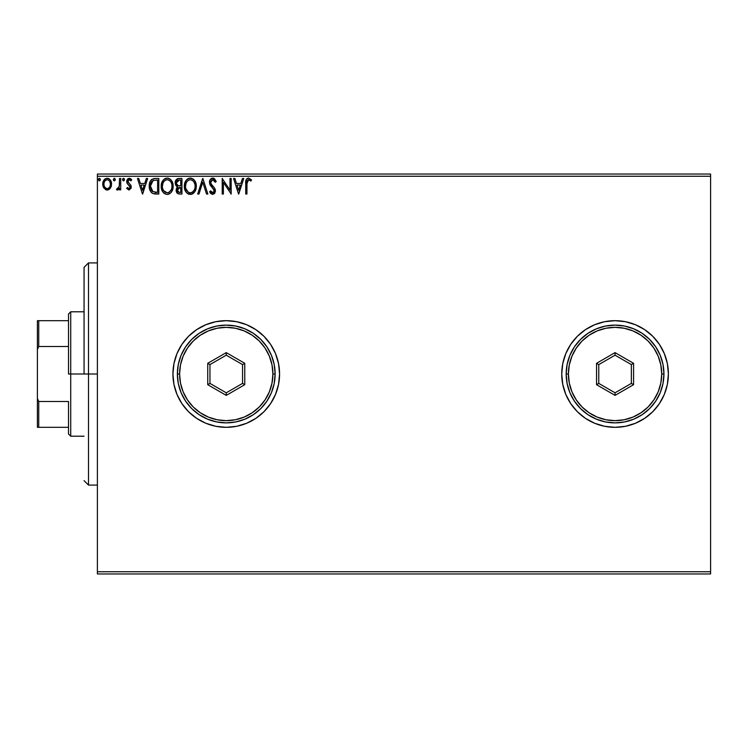 <?xml version="1.0" encoding="UTF-8"?>
<svg xmlns="http://www.w3.org/2000/svg" width="748" height="748" viewBox="0 0 748 748"><rect width="100%" height="100%" fill="white"/><g stroke="black" fill="none" stroke-linecap="round" stroke-linejoin="round"><path stroke-width="1.12" d="M561.739 374.037A53.323 53.323 0 0 0 562.767 384.388M664.346 394.374A53.323 53.323 0 0 0 667.356 384.435L668.385 374A53.323 53.323 0 0 1 615.062 427.323A53.323 53.323 0 0 1 561.739 374L562.767 384.407A53.323 53.323 0 0 0 565.787 394.374M565.815 394.43A53.323 53.323 0 0 0 664.308 394.439M667.366 384.379A53.323 53.323 0 0 0 668.385 374.047M172.928 374.037A53.323 53.323 0 0 0 173.947 384.388M173.957 384.416A53.323 53.323 0 0 0 176.977 394.374L181.914 403.621L188.543 411.709L196.631 418.338L205.85 423.265L215.845 426.295A53.323 53.323 0 0 0 236.639 426.304L246.653 423.265L255.872 418.338L263.96 411.709L270.589 403.621L275.516 394.402L278.546 384.407L279.574 374A53.323 53.323 0 0 1 226.251 427.323A53.323 53.323 0 0 1 172.928 374L173.957 384.407L176.986 394.402M176.996 394.439A53.323 53.323 0 0 0 215.835 426.295L226.251 427.323L236.658 426.295M236.677 426.295A53.323 53.323 0 0 0 275.498 394.439M275.526 394.374A53.323 53.323 0 0 0 278.546 384.425M278.555 384.379A53.323 53.323 0 0 0 279.574 374.047M97.39 573.959L710.6 573.959L97.39 573.959L97.39 176.257L710.6 176.257L710.6 571.743L97.39 571.743L97.39 573.959M110.386 188.169L111.48 183.12L110.48 180.277L109.086 178.828L107.151 178.286L105.225 178.828L103.018 182.129L103.411 187.243L106.197 189.917L108.123 189.917L109.769 188.926L111.546 184.139C111.574 180.904 110.115 178.959 107.151 178.286C104.206 178.959 102.738 180.913 102.775 184.139L103.935 188.178L107.151 190.048L110.386 188.169M119.521 178.482L120.718 178.482L119.521 178.482L119.25 186.589L118.352 188.337L117.099 188.449L116.529 189.655L118.147 189.87L119.521 188.178L119.521 189.852L120.718 189.852L120.718 178.482L120.718 189.852L120.718 178.482L119.521 178.482L119.334 186.205L116.529 189.655L117.436 190.048L119.521 188.178L119.521 189.852L120.718 189.852L119.521 189.852M126.702 188.431L127.403 187.458L126.702 188.431L129.011 190.048L131.162 188.103L130.9 185.317L127.908 181.792L129.039 179.716L130.994 180.876L131.685 179.819L130.657 178.725L128.123 178.585L126.73 180.997L127.095 183.325L130.087 187.122L129.198 188.618L127.403 187.458L126.702 188.431L129.002 190.048M154.845 178.492L151.919 179.305L150.208 181.418L149.301 184.7L149.572 189.057L151.059 192.152L152.742 193.47L158.8 194.031L158.8 178.482L155.182 178.482C151.04 179.043 149.048 181.577 149.226 186.065C149.048 189.253 150.217 191.722 152.742 193.47L158.8 194.031L158.8 178.482L158.8 194.031L155.5 194.013M177.267 178.828L181.932 178.482L178.024 178.566L175.649 180.558L175.294 184.13L177.603 186.869L176.229 189.253L176.425 191.871L178.248 193.844L181.932 194.031L181.932 178.482L181.932 194.031L181.932 178.482L178.819 178.482C176.388 178.856 175.163 180.333 175.154 182.895L177.603 186.869L176.145 190.179C176.173 192.629 177.36 193.919 179.726 194.031L181.932 194.031L179.726 194.031M198.987 194.031L197.678 194.031L202.671 178.482L197.678 194.031L198.987 194.031L202.764 182.241L206.551 194.031L207.851 194.031L202.867 178.482L207.851 194.031L202.867 178.482L197.678 194.031L198.987 194.031L202.764 182.241L206.551 194.031L207.851 194.031L206.551 194.031M229.982 178.482L229.982 190.057L222.203 178.482L222.203 194.031L223.4 194.031L223.4 182.437L231.179 194.031L231.179 178.482L229.982 178.482L231.179 178.482L229.982 178.482L229.982 190.057L222.203 178.482L222.203 194.031L223.4 194.031L223.4 182.437L231.179 194.031L231.179 178.482L230.926 194.031M246.952 182.493L248.009 179.829L249.187 179.81L250.907 181.072L251.515 179.875L248.579 178.08L246.971 178.641L246.045 180.09L245.737 194.031L246.934 194.031L246.934 183.69L248.588 179.679L250.907 181.072L251.515 179.875L248.579 178.08C246.204 178.894 245.26 180.707 245.737 183.531L245.737 194.031L246.934 194.031L246.99 181.886M562.767 384.407L565.797 394.402L570.724 403.621L577.363 411.709L585.441 418.338L594.66 423.265L604.665 426.295L615.062 427.323L625.468 426.295L635.473 423.265L644.692 418.338L652.77 411.709L659.399 403.621L664.327 394.402L667.366 384.407M668.385 374L667.366 363.593L664.327 353.598L659.399 344.379L652.77 336.291L644.692 329.662L635.473 324.735L625.468 321.705L615.062 320.677L604.665 321.705L594.66 324.735L585.441 329.662L577.363 336.291L570.724 344.379L565.797 353.598L562.767 363.593L561.739 374A53.323 53.323 0 0 1 615.062 320.677A53.323 53.323 0 0 1 668.385 374M279.574 374L278.546 363.593L275.516 353.598L270.589 344.379L263.96 336.291L255.872 329.662L246.653 324.735L236.658 321.705L226.251 320.677L215.845 321.705L205.85 324.735L196.631 329.662L188.543 336.291L181.914 344.379L176.986 353.598L173.957 363.593L172.928 374A53.323 53.323 0 0 1 226.251 320.677A53.323 53.323 0 0 1 279.574 374M242.436 178.482L243.745 178.482L238.752 194.031L243.745 178.482L242.436 178.482L240.837 183.466L236.471 183.466L234.872 178.482L233.572 178.482L238.556 194.031L243.745 178.482L242.436 178.482L240.837 183.466L236.471 183.466L234.872 178.482L233.572 178.482L238.556 194.031L233.572 178.482L234.872 178.482M212.731 178.08L210.282 179.511L209.449 182.297L210.216 185.055L214.18 190.329L213.844 192.199L213.012 192.797L211.936 192.638L210.581 190.843L209.646 191.806L210.796 193.554L212.647 194.433L214.76 193.218L215.387 190.188L214.564 188.057L211.039 183.84L210.777 181.381L212.815 179.679L214.367 180.623L215.256 182.269L216.228 181.483L214.517 178.753L212.731 178.08L213.685 178.258L216.228 181.483L212.731 178.08C210.562 178.557 209.468 179.959 209.449 182.297L214.227 190.871L212.666 192.844L210.581 190.843L209.646 191.806L212.647 194.433L215.424 190.805L214.816 188.44L211.039 183.84L210.646 182.316L212.815 179.679L215.256 182.269L216.228 181.483L215.256 182.269L214.863 181.427M196.285 186.187L195.499 182.11L193.984 179.772L191.666 178.276L188.907 178.286L186.589 179.81L185.093 182.166L184.345 185.569L184.653 189.066L185.766 191.638L187.701 193.667L191.759 194.218L194.891 191.553L196.285 186.187C196.341 181.764 194.34 179.062 190.282 178.08C186.233 179.099 184.242 181.82 184.326 186.261C184.242 190.749 186.261 193.48 190.375 194.433C194.405 193.377 196.378 190.628 196.285 186.187M173.153 186.187L171.713 180.876L169.796 178.866L167.159 178.08L164.513 178.884L162.615 180.923L161.194 186.261L162.634 191.638L164.569 193.667L167.253 194.433L169.525 193.816L171.376 192.133L172.62 189.655L173.153 186.196C173.209 181.764 171.208 179.062 167.159 178.08C163.101 179.099 161.119 181.82 161.194 186.261C161.119 190.749 163.129 193.48 167.253 194.433C171.273 193.377 173.246 190.628 173.153 186.187L173.134 185.495M146.337 178.482L147.637 178.482L142.653 194.031L147.637 178.482L146.337 178.482L144.738 183.466L140.362 183.466L138.763 178.482L137.464 178.482L142.447 194.031L147.637 178.482L146.337 178.482L144.738 183.466L140.362 183.466L138.763 178.482L137.464 178.482L142.447 194.031L137.464 178.482L138.763 178.482M122.513 179.576L123.504 180.876L122.513 179.576L123.504 178.286L124.505 179.576L124.262 178.725L122.756 178.725L123.074 180.754L123.944 180.754L124.505 179.576L123.504 180.876L124.505 179.576L123.504 178.286L122.513 179.576L123.13 180.782M114.453 178.295L113.341 179.576L114.332 180.876L113.341 179.576L114.332 178.286L115.332 179.576L114.762 178.407L113.911 178.407L113.584 180.436L114.556 180.848L115.323 179.81L114.332 180.876L115.332 179.576L114.332 178.286L113.341 179.576L113.958 180.782M98.381 179.576L99.381 180.876L98.381 179.576L99.381 178.286L100.382 179.576L100.129 178.725L98.633 178.725L98.951 180.754L99.811 180.754L100.382 179.576L99.381 180.876L100.382 179.576L99.381 178.286L98.381 179.576L99.007 180.782M710.6 174.041L97.39 174.041L97.39 571.743L710.6 571.743L710.6 573.959L710.6 176.257L97.39 176.257L97.39 174.041L710.6 174.041L710.6 176.257L710.6 174.041M644.692 329.662L652.77 336.291M279.574 373.953A53.323 53.323 0 0 0 278.555 363.622M278.546 363.575A53.323 53.323 0 0 0 275.526 353.626M275.498 353.561A53.323 53.323 0 0 0 236.677 321.705M236.639 321.696A53.323 53.323 0 0 0 176.996 353.561M176.977 353.626A53.323 53.323 0 0 0 173.957 363.584M173.947 363.612A53.323 53.323 0 0 0 172.928 373.963M246.653 324.735L244.661 323.959M181.914 344.379L180.979 345.828M205.85 423.265L208.337 424.219M270.589 403.621L271.085 402.863M668.385 373.953A53.323 53.323 0 0 0 667.366 363.622M667.356 363.565A53.323 53.323 0 0 0 664.346 353.626M664.308 353.561A53.323 53.323 0 0 0 565.815 353.57M565.787 353.626A53.323 53.323 0 0 0 562.767 363.584M562.767 363.612A53.323 53.323 0 0 0 561.739 373.963M635.473 324.735L633.565 323.987M594.66 324.735L585.441 329.662M570.724 344.379L569.696 345.978M577.363 411.709L585.441 418.338M594.66 423.265L597.25 424.256M659.399 403.621L659.82 402.994M246.934 194.031L245.737 194.031M245.746 182.783L245.774 181.96M246.092 179.95L246.344 179.398M246.971 178.641L248.056 178.127M251.515 179.875L250.907 181.072L250.169 180.455M250.907 181.072L248.289 179.716M249.785 180.165L248.588 179.679M247.233 180.717L247.064 181.287M238.659 190.282L236.985 185.065L240.332 185.065L238.659 190.282L236.985 185.065L240.332 185.065L238.659 190.282M223.4 194.031L222.203 194.031L222.474 178.482M213.274 179.754L212.619 179.688M210.674 181.839L210.665 182.708M210.646 182.316L211.31 184.307M212.469 185.747L213.021 186.327M215.274 189.571L215.387 190.188M215.387 191.451L214.358 193.704M210.674 193.414L210.169 192.713M209.646 191.806L210.581 190.843L213.012 192.797M214.04 189.805L213.152 188.459M212.03 187.309L211.076 186.271M211.048 186.233L210.618 185.663M209.889 184.41L209.646 183.709M209.907 180.146L211.329 178.473M211.338 178.473L211.993 178.183M214.517 178.753L213.975 178.389M214.18 190.329L214.227 190.871M211.936 192.638L211.385 192.133M211.703 180.044L213.049 179.698M196.266 186.888L196.21 187.57M195.948 188.973L195.752 189.665M195.275 190.843L194.891 191.553M194.499 192.133L193.012 193.592M193.003 193.592L193.638 193.096M192.675 193.797L191.759 194.218M191.198 194.358L190.375 194.433M188.973 194.246L188.206 193.947M185.766 191.638L186.888 193.021M186.794 192.928L185.756 191.638M185.093 190.375L184.896 189.88M184.616 188.907L184.401 187.692M184.326 186.261L184.345 185.56M184.401 184.85L184.513 184.13M184.85 182.811L185.093 182.175M185.747 180.913L186.589 179.81L185.747 180.923M186.607 179.791L187.252 179.174M187.655 178.875L188.15 178.594M188.917 178.286L189.59 178.136M191.002 178.136L191.666 178.276M193.068 178.968L193.984 179.772M194.003 179.791L194.433 180.305M195.004 181.147L195.499 182.11M195.63 182.437L195.948 183.419M195.593 190.114L195.957 188.964M190.048 179.688L190.329 179.679C193.554 180.483 195.144 182.662 195.088 186.196L195.032 185.102L195.088 186.196C195.163 189.768 193.573 191.974 190.329 192.844C187.065 192.012 185.457 189.824 185.523 186.271L185.532 186.832L185.523 186.271C185.439 182.68 187.047 180.483 190.329 179.679L192.021 180.081L190.329 179.679M193.293 181.072L194.022 182.054M193.947 181.942L194.91 184.345M194.48 189.506L193.517 191.142M185.579 187.393L185.532 186.832M188.216 192.171L185.785 188.496M188.795 192.498L189.347 192.704M189.768 192.797L188.702 192.451M188.683 180.053L189.216 179.847M185.785 184.027L185.523 186.271L186.13 182.951L187.561 180.829L186.402 182.372M192.666 180.492L193.274 181.053M191.105 192.75L191.75 192.535M191.956 192.432L190.89 192.797M194.2 190.114L192.442 192.143M195.022 187.327L194.826 188.431M177.014 192.984L176.678 192.46M176.416 191.862L176.21 191.058M176.481 188.346L177.22 187.215M177.052 186.589L176.537 186.233M176.191 185.906L175.752 185.308M175.359 181.315L176.061 179.875M176.145 190.179L177.024 193.003M176.837 184.625L177.426 185.27L176.453 183.793L176.547 181.736L176.35 182.895L179.37 180.081L180.736 180.081L180.736 185.859L178.23 185.672L180.128 185.859L178.23 185.672L176.416 183.597M179.268 192.432L177.341 190.151L177.454 191.039L177.341 190.151L180.118 187.458L179.015 187.561L180.736 187.458L180.736 192.442L178.482 192.273M178.492 187.748L179.015 187.561M177.631 188.748L177.341 190.151L178.061 188.094M177.734 180.324L178.463 180.137M176.547 181.736L176.78 181.231M177.865 191.834L177.454 191.039M180.118 187.458L180.736 187.458L180.736 192.442L179.492 192.442M173.134 186.888L173.078 187.57M173.078 187.589L172.62 189.655M172.825 188.964L171.769 191.544M171.376 192.133L170.937 192.666M169.525 193.816L167.945 194.377M168.066 194.358L167.253 194.433M165.85 194.246L163.765 193.021M163.625 192.891L162.643 191.656M161.97 190.385L161.774 189.88M161.484 188.898L161.269 187.692M161.269 184.878L161.381 184.13M161.718 182.811L161.961 182.166M162.625 180.913L165.018 178.594M165.785 178.286L166.439 178.136M167.87 178.136L168.534 178.276M169.946 178.968L170.843 179.763M170.871 179.791L171.301 180.305M171.881 181.147L172.816 183.419M163.466 179.81L161.97 182.166M162.634 191.638L164.569 193.667M162.653 184.027L162.391 186.271C162.316 182.68 163.915 180.483 167.197 179.679L166.626 179.716L167.197 179.679C170.432 180.483 172.021 182.662 171.956 186.196C172.031 189.768 170.441 191.974 167.197 192.844L165.084 192.171L163.532 190.562L167.197 192.844C163.934 192.012 162.335 189.824 162.391 186.271L163.008 182.951L164.429 180.829L163.27 182.372M167.477 179.688L168.3 179.838M162.391 186.271L162.4 186.832L162.391 186.271M162.456 187.393L162.4 186.832M165.56 180.053L166.084 179.847M171.956 186.196L171.9 185.102L171.956 186.196M171.778 184.345L171.9 185.083M170.161 181.072L170.89 182.054M169.534 180.492L170.142 181.053M167.197 192.844L167.758 192.797L167.197 192.844M167.973 192.75L168.618 192.535M168.824 192.432L167.758 192.797M171.348 189.506L169.31 192.143M171.9 187.327L171.694 188.431M155.434 194.013L154.013 193.854M152.171 193.152L151.554 192.666M149.563 189.038L149.404 188.244M149.31 187.608L149.245 186.598M149.245 185.354L149.301 184.7M150.217 181.399L150.535 180.829M150.554 180.792L150.928 180.259M151.405 179.735L151.9 179.314M153.817 178.585L154.499 178.51M152.985 191.815L150.423 186.065L153.116 180.474L157.604 180.081L157.604 192.442L152.452 191.451M150.825 183.297L150.638 183.98M151.535 181.829L152.265 181.016M153.303 180.399L153.892 180.249M155.949 192.423L155.079 192.367M150.423 186.065L150.591 184.204L150.423 186.065M150.563 187.813L150.46 186.944M151.442 190.282L150.759 188.674M151.143 182.493L150.591 184.204M142.55 190.282L140.876 185.065L144.224 185.065L142.55 190.282L140.876 185.065L144.224 185.065L142.55 190.282M128.806 188.646L127.403 187.458M129.759 188.178L130.087 187.122L129.198 188.618M129.806 186.093L130.087 187.122L128.609 184.924L129.928 186.336M129.797 186.093L129.423 185.616M127.095 183.325L126.702 181.568L127.095 183.325L128.609 184.924M131.685 179.819L130.994 180.876L131.685 179.819L129.226 178.286L126.721 182.016M126.73 180.997L127.038 179.885M127.618 179.006L128.123 178.585M129.815 178.361L130.638 178.716M130.657 178.725L131.218 179.211M127.973 180.894L129.357 179.679L130.694 180.455M128.273 180.287L127.983 180.866M128.329 182.802L127.899 181.512L129.451 183.765L127.899 181.512M129.011 190.048L131.283 187.065L130.9 185.317L129.451 183.765M117.193 190.011L116.529 189.655L117.099 188.449L117.829 188.627M117.436 190.048L116.529 189.655L117.436 190.048M117.099 188.449L117.632 188.655L117.099 188.449M118.352 188.337L118.838 187.711M119.25 186.589L119.502 184.139M119.521 183.092L119.521 182.306M119.512 183.279L119.493 184.26M106.908 190.039L107.403 190.039M106.188 189.917L105.393 189.59M103.439 187.299L103.065 186.327M103.037 186.224L102.841 185.214M102.785 183.625L102.859 182.905M103.028 182.11L103.832 180.287M104.44 179.492L104.954 179.015M106.16 178.417L106.627 178.323M107.684 178.314L108.151 178.417M108.862 178.697L108.161 178.417M109.395 179.043L109.975 179.604M110.48 180.287L110.928 181.1M111.134 181.633L111.293 182.119M111.415 182.652L111.48 183.12M111.48 185.205L111.274 186.243M110.91 187.243L111.106 186.748M109.993 179.623L109.086 178.828M103.448 180.988L103.018 182.129M102.785 184.672L102.831 185.195M105.169 180.605L107.16 179.679L105.926 179.997M110.349 184.13L110.171 182.624L110.349 184.13C110.405 186.542 109.339 188.047 107.16 188.655C104.982 188.047 103.916 186.542 103.972 184.13L104.009 184.896L103.972 184.13C103.916 181.717 104.982 180.24 107.16 179.679C109.339 180.24 110.405 181.717 110.349 184.13L110.339 184.504M106.403 188.533L104.673 186.963M104.14 185.635L104.009 184.887M104.15 182.624L104.711 181.222M107.908 179.791L109.273 180.745M108.105 188.459L107.553 188.618M109.068 187.757L108.591 188.178M179.651 185.85L179.174 185.831M178.931 185.813L178.454 185.738M177.164 180.736L177.631 180.38M179.37 180.081L180.736 180.081L180.736 185.859L180.128 185.859M163.513 181.951L163.887 181.418M171.339 182.923L171.694 183.98M163.532 190.562L162.653 188.496M156.313 180.081L157.604 180.081L157.604 192.442L156.818 192.442M152.611 191.582L151.685 190.647M109.601 181.222L110.171 182.624M110.171 185.635L109.993 186.224M88.498 374L84.057 374L84.057 267.354L84.057 374L88.498 374L88.498 485.087L88.498 374L97.39 374L88.498 374L88.498 262.913L88.498 374M68.507 320.677L68.507 374L70.723 374L70.723 311.794L70.723 374L84.057 374L70.723 374L70.723 436.206L70.723 374L68.507 374L68.507 314.01L68.507 320.677L37.4 320.677L37.4 349.568L38.737 346.52L68.507 346.52L38.737 346.52L38.737 320.677L38.737 346.52L37.4 349.568L37.4 320.677L68.507 320.677M68.507 401.48L68.507 433.99L68.507 401.48L38.737 401.48L37.4 398.432L37.4 349.568L37.4 427.323L68.507 427.323L38.737 427.323L38.737 401.48L38.737 427.323L37.4 427.323L37.4 398.432L38.737 401.48L68.507 401.48M566.18 374L568.405 374A46.657 46.657 0 0 1 615.062 327.344A46.657 46.657 0 0 1 661.718 374L663.944 374A48.882 48.882 0 0 0 615.062 325.118A48.882 48.882 0 0 0 566.18 374A48.882 48.882 0 0 1 615.062 325.118A48.882 48.882 0 0 1 663.944 374A48.882 48.882 0 0 1 615.062 422.882A48.882 48.882 0 0 1 566.18 374L567.124 383.537L569.901 392.709L574.417 401.152L580.504 408.567L587.909 414.644L596.362 419.161L605.525 421.937L615.062 422.882L624.599 421.937L633.771 419.161L642.223 414.644L649.629 408.567L655.706 401.152L660.222 392.709L662.999 383.537L663.944 374L662.999 364.463L660.222 355.291L655.706 346.848L649.629 339.433L642.223 333.356L633.771 328.839L624.599 326.063L615.062 325.118L605.525 326.063L596.362 328.839L587.909 333.356L580.504 339.433L574.417 346.848L569.901 355.291L567.124 364.463L566.18 374A48.882 48.882 0 0 0 615.062 422.882A48.882 48.882 0 0 0 663.944 374L661.718 374L660.821 364.893L658.165 356.142L653.855 348.082L648.058 341.004L640.989 335.207L632.92 330.897L624.169 328.241L615.062 327.344L605.964 328.241L597.213 330.897L589.144 335.207L582.075 341.004L576.269 348.082L571.958 356.142L569.303 364.893L568.405 374L569.303 383.107L571.958 391.859L576.269 399.918L582.075 406.996L589.144 412.793L597.213 417.104L605.964 419.759L615.062 420.656L624.169 419.759L632.92 417.104L640.989 412.793L648.058 406.996L653.855 399.918L658.165 391.859L660.821 383.107L661.718 374A46.657 46.657 0 0 1 615.062 420.656A46.657 46.657 0 0 1 568.405 374L566.18 374M596.549 384.687L596.549 363.313L615.062 352.617L633.575 363.313L633.575 384.687L615.062 395.383L596.549 384.687L615.062 395.383L633.575 384.687L631.359 383.406L615.062 392.812L598.774 383.406L598.774 364.594L615.062 355.188L631.359 364.594L631.359 383.406L615.062 392.812L615.062 395.383L615.062 392.812L598.774 383.406L596.549 384.687L598.774 383.406L598.774 364.594L596.549 363.313L596.549 384.687M631.359 383.406L633.575 384.687L633.575 363.313L631.359 364.594L631.359 383.406M631.359 364.594L633.575 363.313L615.062 352.617L615.062 355.188L631.359 364.594M615.062 355.188L615.062 352.617L596.549 363.313L598.774 364.594L615.062 355.188M177.369 374L179.595 374A46.657 46.657 0 0 1 226.251 327.344A46.657 46.657 0 0 1 272.908 374L275.133 374A48.882 48.882 0 0 0 226.251 325.118A48.882 48.882 0 0 0 177.369 374A48.882 48.882 0 0 1 226.251 325.118A48.882 48.882 0 0 1 275.133 374A48.882 48.882 0 0 1 226.251 422.882A48.882 48.882 0 0 1 177.369 374L178.314 383.537L181.091 392.709L185.607 401.152L191.684 408.567L199.099 414.644L207.542 419.161L216.714 421.937L226.251 422.882L235.788 421.937L244.961 419.161L253.404 414.644L260.818 408.567L266.896 401.152L271.412 392.709L274.189 383.537L275.133 374L274.189 364.463L271.412 355.291L266.896 346.848L260.818 339.433L253.404 333.356L244.961 328.839L235.788 326.063L226.251 325.118L216.714 326.063L207.542 328.839L199.099 333.356L191.684 339.433L185.607 346.848L181.091 355.291L178.314 364.463L177.369 374A48.882 48.882 0 0 0 226.251 422.882A48.882 48.882 0 0 0 275.133 374L272.908 374L272.01 364.893L269.355 356.142L265.044 348.082L259.247 341.004L252.169 335.207L244.11 330.897L235.358 328.241L226.251 327.344L217.144 328.241L208.393 330.897L200.333 335.207L193.255 341.004L187.458 348.082L183.148 356.142L180.492 364.893L179.595 374L180.492 383.107L183.148 391.859L187.458 399.918L193.255 406.996L200.333 412.793L208.393 417.104L217.144 419.759L226.251 420.656L235.358 419.759L244.11 417.104L252.169 412.793L259.247 406.996L265.044 399.918L269.355 391.859L272.01 383.107L272.908 374A46.657 46.657 0 0 1 226.251 420.656A46.657 46.657 0 0 1 179.595 374L177.369 374M207.738 384.687L207.738 363.313L226.251 352.617L244.764 363.313L244.764 384.687L226.251 395.383L207.738 384.687L226.251 395.383L244.764 384.687L242.548 383.406L226.251 392.812L209.954 383.406L209.954 364.594L226.251 355.188L242.548 364.594L242.548 383.406L226.251 392.812L226.251 395.383L226.251 392.812L209.954 383.406L207.738 384.687L209.954 383.406L209.954 364.594L207.738 363.313L207.738 384.687M242.548 383.406L244.764 384.687L244.764 363.313L242.548 364.594L242.548 383.406M242.548 364.594L244.764 363.313L226.251 352.617L226.251 355.188L242.548 364.594M226.251 355.188L226.251 352.617L207.738 363.313L209.954 364.594L226.251 355.188M97.39 485.087L88.498 485.087L84.057 480.646M97.39 262.913L88.498 262.913L84.057 267.354M68.507 314.01L70.723 311.794L84.057 311.794M84.057 436.206L70.723 436.206L68.507 433.99"/></g></svg>
